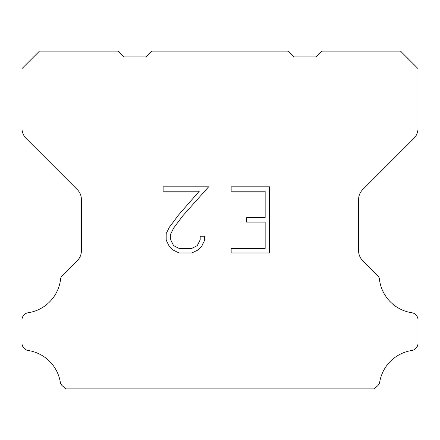 <?xml version="1.0" encoding="UTF-8"?>
<svg xmlns="http://www.w3.org/2000/svg" width="440" height="440" viewBox="0 0 440 440"><rect width="100%" height="100%" fill="white"/><g stroke="black" fill="none" stroke-linecap="round" stroke-linejoin="round"><path stroke-width="0.66" d="M265.161 248.589L265.161 222.107L246.626 222.107L246.626 217.696L265.161 217.696L265.161 191.213L231.154 191.213L231.154 186.802L269.572 186.802L269.572 253L231.154 253L231.154 248.589L265.161 248.589M204.672 236.214L204.672 240.185L201.526 246.648L198.248 249.86L191.785 253L179.069 253L172.645 249.81L169.373 246.576L166.183 240.114L166.183 233.563L169.373 227.233L178.722 214.775L199.281 191.213L163.119 191.213L163.119 186.802L208.637 186.802L182.864 215.754L173.679 227.986L170.709 234.025L170.709 239.839L173.597 245.663L179.454 248.589L191.439 248.589L197.257 245.652L200.189 239.839L200.189 236.214L204.672 236.214M151.861 51.117L288.139 51.117L293.964 56.942L316.091 56.942L321.915 51.117L400.532 51.117L418 68.591L418 128.502A13.976 13.976 0 0 1 413.908 138.386L362.692 189.602A13.976 13.976 0 0 0 358.6 199.485L358.6 250.767A13.976 13.976 0 0 0 362.692 260.651L376.646 274.599A6.991 6.991 0 0 1 379.594 280.456A38.434 38.434 0 0 0 411.895 312.763A6.991 6.991 0 0 1 415.8 314.732L415.954 314.881A6.991 6.991 0 0 1 418 319.825L418 343.305A6.991 6.991 0 0 1 415.954 348.243L415.652 348.546A6.991 6.991 0 0 1 411.769 350.515A38.434 38.434 0 0 0 379.61 382.674A6.991 6.991 0 0 1 376.668 386.557L374.341 388.883L65.659 388.883L63.333 386.557A6.991 6.991 0 0 1 60.39 382.674A38.434 38.434 0 0 0 28.232 350.515A6.991 6.991 0 0 1 24.349 348.546L24.046 348.243A6.991 6.991 0 0 1 22 343.305L22 319.825A6.991 6.991 0 0 1 24.046 314.881L24.2 314.732A6.991 6.991 0 0 1 28.105 312.763A38.434 38.434 0 0 0 60.407 280.456A6.991 6.991 0 0 1 63.355 274.599L77.308 260.651A13.976 13.976 0 0 0 81.4 250.767L81.4 199.485A13.976 13.976 0 0 0 77.308 189.602L26.092 138.386A13.976 13.976 0 0 1 22 128.502L22 68.591L39.468 51.117L118.085 51.117L123.91 56.942L146.036 56.942L151.861 51.117"/></g></svg>
